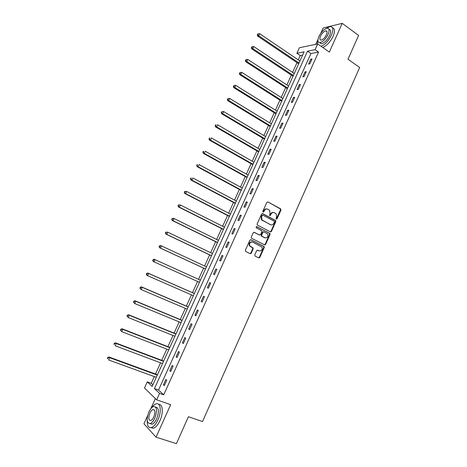 <?xml version="1.0" encoding="UTF-8"?>
<svg xmlns="http://www.w3.org/2000/svg" width="467" height="467" viewBox="0 0 467 467"><rect width="100%" height="100%" fill="white"/><g stroke="black" fill="none" stroke-linecap="round" stroke-linejoin="round"><path stroke-width="0.7" d="M276.283 219.163L277.036 218.842L280.959 210.051L280.632 208.842L267.93 201.948L266.844 202.392L262.851 211.282L263.09 212.135L263.855 211.82L264.369 210.67C265.238 209.117 266.4 208.632 267.86 209.216L269.681 210.43L270.002 213.676L269.558 215.526L270.481 215.351L270.994 214.207C271.852 212.666 273.002 212.181 274.444 212.754L276.231 213.939L276.563 217.178L276.05 218.322L276.283 219.163M276.19 219.099L280.486 209.963L280.375 208.936L267.93 201.948M263.009 212.082L263.913 210.576L264.369 210.67M269.634 215.608L270.527 214.108L270.994 214.207M254.76 254.9L255.105 256.097L258.736 257.889L259.827 257.399L264.24 247.51L264.176 246.558L250.942 239.781L249.839 240.26L245.35 250.254L245.7 251.462L250.149 253.651L251.252 253.167L253.161 248.905L253.108 247.959L249.833 245.899C249.144 243.155 250.084 241.888 252.647 242.087L261.923 247.037C262.652 249.757 261.736 251.036 259.179 250.872L257.761 250.166L256.663 250.651L254.76 254.9M159.574 393.383L156.667 399.816L144.484 388.024L147.274 381.889L152.131 386.425L304.087 51.849L296.884 53.267L299.394 47.757L317.712 43.921L315.114 49.665L307.531 51.166L154.454 388.597L159.574 393.383L163.713 394.837L318.558 52.071L315.114 49.665M317.712 43.921L329.317 52.088L342.247 23.35L358.627 35.428L348.003 59.227L359.66 67.493L202.52 421.555L188.423 416.733L176.409 443.65L156.036 437.176L170.659 404.667L156.667 399.816M270.352 231.871L271.426 231.41L275.804 221.603L275.705 220.599L262.693 213.612L261.602 214.067L257.148 223.979L257.224 224.96L270.352 231.871M270.031 234.527L265.641 244.375L264.555 244.854L251.608 238.298L251.264 237.09L253.178 232.823L254.282 232.35L259.547 235.047L260.639 234.58L261.899 231.766L261.824 230.791L256.085 227.733L256.617 226.553L269.955 233.553L270.031 234.527L269.57 234.411L265.18 244.247L265.641 244.375M147.636 415.642L143.947 423.791L156.036 437.176M342.247 23.35L323.164 27.991L320.73 33.367M318.558 52.071L310.94 53.524L158.529 390.044L163.713 394.837M310.788 59.186L308.582 64.067L309.831 63.856L312.044 58.965L310.788 59.186L311.67 59.794M305.039 71.889L302.826 76.786L304.064 76.611L306.288 71.702L305.039 71.889L305.932 72.484M299.271 84.638L297.041 89.559L298.267 89.425L300.503 84.492L299.271 84.638L300.164 85.227M293.474 97.445L291.239 102.384L292.453 102.291L294.689 97.334L293.474 97.445L294.379 98.029M287.654 110.305L285.413 115.267L286.604 115.209L288.857 110.235L287.654 110.305L288.565 110.877M281.811 123.224L279.558 128.203L280.737 128.18L282.996 123.189L281.811 123.224L282.728 123.784M275.944 136.189L273.68 141.192L274.847 141.209L277.112 136.195L275.944 136.189L276.867 136.743M270.049 149.218L267.772 154.238L268.928 154.297L271.204 149.259L270.049 149.218L270.977 149.761M264.129 162.294L261.847 167.344L262.979 167.437L265.274 162.376L264.129 162.294L265.063 162.831M258.187 175.434L255.893 180.501L257.013 180.636L259.313 175.551L258.187 175.434L259.127 175.96M252.215 188.621L249.915 193.712L251.018 193.893L253.324 188.785L252.215 188.621L253.167 189.141M246.22 201.872L243.908 206.986L244.994 207.202L247.317 202.077L246.22 201.872L247.177 202.38M240.201 215.176L237.878 220.313L238.946 220.57L241.276 215.421L240.201 215.176L241.159 215.678M234.154 228.544L231.819 233.698L232.875 233.996L235.216 228.824L234.154 228.544L235.123 229.034M228.077 241.964L225.736 247.142L226.775 247.481L229.128 242.285L228.077 241.964L229.052 242.443M221.977 255.443L219.624 260.639L220.652 261.024L223.01 255.805L221.977 255.443L222.963 255.916M215.853 268.98L213.489 274.199L214.499 274.625L216.869 269.389L215.853 268.98L216.846 269.441M209.701 282.576L207.33 287.818L208.317 288.285L210.699 283.025L209.701 282.576L210.699 283.025M203.524 296.23L201.137 301.501L202.112 302.009L204.505 296.726L203.524 296.23M197.313 309.948L194.92 315.237L195.877 315.791L198.282 310.485L197.313 309.948M191.085 323.719L188.68 329.037L189.62 329.632L192.03 324.302L191.085 323.719M184.821 337.553L182.404 342.895L183.327 343.537L185.749 338.178L184.821 337.553M178.534 351.453L176.106 356.811L177.011 357.5L179.445 352.118L178.534 351.453M172.218 365.41L169.784 370.792L170.671 371.522L173.111 366.122L172.218 365.41M165.873 379.426L163.427 384.837L164.296 385.614L166.748 380.185L165.873 379.426M302.604 55.112L300.24 55.561L298.273 59.893M297.012 62.666L292.599 72.373M291.355 75.111L286.901 84.906M285.67 87.609L281.181 97.492M279.966 100.16L275.437 110.13M274.24 112.763L269.669 122.821M268.49 125.413L263.878 135.564M262.711 138.121L258.058 148.36M256.914 150.882L252.221 161.208M251.088 163.695L246.354 174.115M245.239 176.561L240.464 187.074M239.367 189.479L234.551 200.086M233.471 202.456L228.608 213.15M227.552 215.485L222.642 226.273M221.603 228.567L216.653 239.454M215.631 241.708L210.64 252.688M209.63 254.9L204.599 265.98M203.612 268.151L198.533 279.324M197.559 281.473L192.462 292.681M191.458 294.887L186.368 306.089M185.335 308.36L180.244 319.562M179.188 321.886L174.098 333.088M173.012 335.475L167.922 346.672M166.807 349.123L161.716 360.32M160.578 362.83L155.488 374.02M154.32 376.595L151.267 383.314L152.867 384.802M250.505 253.412L250.884 253.604M259.074 257.644L259.459 257.831M264.888 244.626L265.256 244.813M270.673 231.667L271.035 231.854M155.371 398.567L150.718 408.829M151.267 383.314L147.274 381.889M300.24 55.561L296.884 53.267M317.998 39.403L315.768 44.324M310.94 53.524L307.531 51.166M158.529 390.044L154.454 388.597M207.33 287.818L208.329 288.267M201.137 301.501L202.147 301.939M194.92 315.237L195.936 315.663M188.68 329.037L189.701 329.451M182.404 342.895L183.432 343.303M176.106 356.811L177.145 357.214M169.784 370.792L170.823 371.183M163.427 384.837L164.477 385.217M273.592 212.503C272.279 212.211 271.257 212.748 270.527 214.108M266.984 208.959C265.665 208.673 264.637 209.21 263.913 210.576M270.27 231.83L270.965 231.293L275.337 221.498L275.238 220.494L262.273 213.536M274.415 221.994L274.182 221.154L262.956 215.205L262.191 215.526L261.643 216.741L261.917 219.922L270.428 224.674C271.87 225.228 273.02 224.738 273.872 223.197L274.415 221.994M262.688 215.147L261.736 215.427L262.191 215.526M270.726 224.802L261.462 219.823L261.187 216.641L261.736 215.427M264.439 244.796L265.18 244.247M253.914 232.274L259.383 235.006M256.29 226.507L269.698 233.331M264.964 237.826C267.55 237.989 268.443 236.699 267.655 233.949L263.989 231.819L262.898 232.286L261.643 235.094L261.713 236.063L265.104 237.89M263.686 231.737L262.442 232.169L262.898 232.286M264.509 237.703L261.263 235.94L261.187 234.971L262.442 232.169M269.57 234.411L269.237 233.214M259.238 250.902L257.44 250.09M252.098 241.906C249.588 241.824 248.683 243.109 249.396 245.765L250.621 246.605M250.008 253.581L250.808 253.026L252.717 248.765L252.665 247.825L250.178 246.471M258.584 257.807L259.378 257.253L263.785 247.376L263.721 246.424L250.598 239.705M299.925 61.014L259.681 33.706L258.73 35.761L257.615 36.052L298.664 63.781M257.731 34.593L258.117 33.77L257.288 34.71L257.731 34.593L258.73 35.761L299.014 63.004M258.117 33.77L259.681 33.706M257.615 36.052L257.288 34.71M321.121 46.315C325.114 44.593 328.552 40.857 331.442 35.113C333.648 29.579 333.204 26.718 330.116 26.543L325.814 28.633M322.785 47.488C326.789 45.778 330.227 42.053 333.111 36.315C335.148 31.33 334.932 28.475 332.469 27.757M328.926 29.339C330.916 29.672 331.15 31.733 329.614 35.521C327.18 40.226 324.448 42.97 321.424 43.752L319.621 42.678M328.079 34.418C329.673 30.425 329.358 28.37 327.139 28.248C324.092 29.042 321.36 31.785 318.938 36.484C317.321 40.477 317.642 42.538 319.895 42.666C322.907 41.878 325.639 39.129 328.079 34.418M320.537 36.122C319.498 38.697 319.702 40.022 321.15 40.104C323.094 39.596 324.857 37.827 326.421 34.791C327.455 32.217 327.25 30.892 325.814 30.81C323.859 31.324 322.096 33.093 320.537 36.122M317.928 39.969L317.321 44.003M147.239 420.697C147.134 425.811 148.535 428.099 151.442 427.556C153.777 426.692 155.931 424.17 157.904 419.985C161.786 411.725 160.595 402.157 156.106 403.85C154.63 404.323 153.147 405.619 151.658 407.755M150.847 427.69L153.491 428.221C155.832 427.363 157.986 424.842 159.953 420.662C163.59 412.892 162.796 403.692 158.722 404.416M155.616 407.078C158.897 407.627 159.265 411.52 156.714 418.747C155.295 421.765 153.742 423.581 152.061 424.199L149.995 423.633M154.828 418.123C157.432 410.668 157.005 406.798 153.567 406.5C151.88 407.119 150.321 408.934 148.903 411.947C146.276 419.354 146.702 423.23 150.181 423.587C151.857 422.962 153.41 421.141 154.828 418.123M149.936 413.026C148.249 417.802 148.524 420.306 150.759 420.522C151.839 420.125 152.843 418.952 153.76 417.008C155.435 412.209 155.161 409.711 152.942 409.512C151.857 409.909 150.853 411.083 149.936 413.026M294.263 73.477L253.739 46.542L252.781 48.603L251.678 48.86L293.019 76.214M251.789 47.436L252.168 46.607L251.345 47.541L251.789 47.436L252.781 48.603L293.352 75.479M252.168 46.607L253.739 46.542M251.678 48.86L251.345 47.541M288.577 85.998L247.767 59.437L246.81 61.51L245.724 61.726L287.351 88.695M245.811 60.331L246.197 59.502L245.379 60.418L245.811 60.331L246.81 61.51L287.66 88.006M246.197 59.502L247.767 59.437M245.724 61.726L245.379 60.418M282.868 98.566L241.778 72.385L240.814 74.463L239.74 74.644L281.654 101.228M239.816 73.284L240.201 72.449L239.384 73.354L239.816 73.284L240.814 74.463L281.951 100.586M240.201 72.449L241.778 72.385M239.74 74.644L239.384 73.354M277.135 111.187L235.753 85.385L234.79 87.475L233.733 87.621L275.939 113.814M233.792 86.29L234.177 85.455L233.366 86.348L233.792 86.29L234.79 87.475L276.213 113.218M234.177 85.455L235.753 85.385M233.733 87.621L233.366 86.348M271.38 123.86L229.711 98.449L228.737 100.545L227.698 100.65L270.2 126.452M227.738 99.354L228.13 98.514L227.324 99.395L227.738 99.354L228.737 100.545L270.451 125.897M228.13 98.514L229.711 98.449M227.698 100.65L227.324 99.395M265.595 136.592L223.64 111.566L222.66 113.674L221.638 113.738L264.439 139.143M221.662 112.471L222.053 111.631L221.253 112.5L222.66 113.674L264.666 138.635M222.053 111.631L223.64 111.566M221.638 113.738L221.253 112.5M259.792 149.37L217.54 124.736L216.56 126.855L215.556 126.878L258.648 151.886M215.561 125.646L215.952 124.8L215.159 125.658L216.56 126.855L258.858 151.425M215.55 124.817L215.952 124.8M215.556 126.878L215.159 125.658M253.966 162.201L211.417 137.963L210.43 140.094L209.444 140.077L252.84 164.688M209.432 138.88L209.823 138.034L209.426 138.028L209.035 138.88L210.43 140.094L253.026 164.267M209.426 138.028L209.823 138.034M209.444 140.077L209.035 138.88M248.111 175.09L205.264 151.255L204.277 153.386L203.303 153.334L247.002 177.536M203.273 152.172L203.67 151.32L203.279 151.296L202.882 152.154L204.277 153.386L247.171 177.162M203.279 151.296L203.67 151.32M203.303 153.334L202.882 152.154M242.233 188.032L199.088 164.6L198.096 166.742L197.138 166.643L241.141 190.437M197.092 165.522L197.488 164.664L197.103 164.629L196.712 165.481L198.096 166.742L241.287 190.11M197.103 164.629L197.488 164.664M197.138 166.643L196.712 165.481M236.331 201.032L192.883 178.003L191.884 180.157L190.945 180.017L235.257 203.396M190.88 178.925L191.283 178.067L190.904 178.015L190.507 178.873L191.884 180.157L235.38 203.116M190.904 178.015L191.283 178.067M190.945 180.017L190.507 178.873M230.4 214.079L186.654 191.464L185.65 193.624L184.728 193.449L229.344 216.408M184.646 192.392L185.043 191.528L184.675 191.458L184.278 192.322L185.65 193.624L229.449 216.174M184.675 191.458L186.654 191.464L185.043 191.528M184.728 193.449L184.278 192.322M224.452 227.184L180.39 204.984L179.386 207.155L178.482 206.934L223.413 229.478M178.382 205.918L178.785 205.048L178.423 204.96L178.02 205.83L179.386 207.155L223.495 229.291M178.423 204.96L180.39 204.984L178.785 205.048M178.482 206.934L178.02 205.83M218.474 240.347L174.109 218.562L173.099 220.745L172.206 220.482L217.453 242.595M172.09 219.502L172.492 218.626L172.136 218.527L171.733 219.397L173.099 220.745L217.511 242.461M172.136 218.527L173.216 218.305L174.109 218.562L172.492 218.626M172.206 220.482L171.733 219.397M212.467 253.563L167.793 232.204L166.777 234.393L165.908 234.09L211.463 255.776M165.773 233.144L166.176 232.268L165.826 232.146L165.423 233.021L166.777 234.393L211.504 255.688M165.826 232.146L167.793 232.204L166.176 232.268M165.908 234.09L165.423 233.021M206.443 266.838L161.454 245.899L160.432 248.1L159.58 247.755L205.457 269.01M159.422 246.845L159.831 245.969L159.492 245.829L159.084 246.71L160.432 248.1L205.474 268.969M159.492 245.829L160.595 245.56L161.454 245.899L159.831 245.969M159.58 247.755L159.084 246.71M153.456 259.728L153.123 259.57L152.715 260.458L153.048 260.609L153.456 259.728L155.079 259.664L200.39 280.171L154.244 259.278L155.079 259.664L154.057 261.87L199.415 282.307M153.048 260.609L154.057 261.87L153.223 261.479L152.715 260.458M153.123 259.57L154.244 259.278M194.33 293.504L147.864 273.055L148.681 273.481L147.654 275.699L193.332 295.704M194.307 293.556L148.681 273.481L146.731 273.376L146.317 274.263L146.644 274.433L147.058 273.545M146.644 274.433L147.654 275.699L146.836 275.267L146.317 274.263M146.731 273.376L147.864 273.055M188.248 306.895L141.454 286.89L142.26 287.363L141.227 289.593L187.22 309.16M188.201 307L142.26 287.363L140.31 287.24L139.896 288.133L140.217 288.32L140.625 287.427M140.217 288.32L141.227 289.593L139.896 288.133M140.31 287.24L141.454 286.89M182.142 320.35L135.021 300.789L135.804 301.308L134.765 303.55L181.085 322.674M182.066 320.502L135.804 301.308L133.86 301.168L133.439 302.061L133.755 302.272L134.169 301.373M133.755 302.272L134.765 303.55L133.439 302.061M133.86 301.168L135.021 300.789M176.001 333.858L128.553 314.752L129.318 315.313L128.279 317.566L174.921 336.24M175.907 334.063L129.318 315.313L127.38 315.155L126.96 316.054L127.263 316.276L127.684 315.377M127.263 316.276L128.279 317.566L126.96 316.054M127.38 315.155L128.553 314.752M169.842 347.425L122.062 328.774L122.809 329.381L121.759 331.64L168.733 349.871M169.725 347.682L122.809 329.381L120.871 329.206L120.451 330.105L120.749 330.35L121.169 329.445M120.749 330.35L121.759 331.64L120.451 330.105M120.871 329.206L122.062 328.774M163.654 361.049L115.536 342.86L116.265 343.514L115.215 345.784L162.516 363.554M163.514 361.359L116.265 343.514L114.333 343.315L113.913 344.226L114.199 344.488L114.619 343.578M114.333 343.315L115.536 342.86M157.437 374.732L108.986 357.01L109.692 357.704L108.642 359.987L156.27 377.301M157.274 375.094L109.692 357.704L107.766 357.494L107.34 358.405L107.626 358.685L108.046 357.775M107.766 357.494L108.986 357.01M276.569 218.743L277.036 218.842M263.4 211.726L263.855 211.82M270.019 215.252L270.481 215.351M280.159 208.755L280.632 208.842M280.486 209.963L280.959 210.051M262.308 213.53L262.693 213.612M275.005 220.296L275.472 220.401M275.337 221.498L275.804 221.603M270.965 231.293L271.426 231.41M261.187 216.641L261.643 216.741M262.279 220.529L262.74 220.628M269.967 224.563L270.428 224.674M253.984 232.274L254.282 232.35M259.097 234.93L259.547 235.047M261.187 234.971L261.643 235.094M261.532 236.179L261.987 236.296M258.724 250.732L259.179 250.872M252.373 247.563L252.816 247.703M252.717 248.765L253.161 248.905M250.808 253.026L251.252 253.167M263.446 246.185L263.902 246.319M263.785 247.376L264.24 247.51M259.378 257.253L259.827 257.399M280.375 208.936L280.848 209.023M275.238 220.494L275.705 220.599M261.462 219.823L261.917 219.922M261.263 235.94L261.713 236.063M269.494 233.436L269.955 233.553M249.396 245.765L249.833 245.899M252.665 247.825L253.108 247.959M263.721 246.424L264.176 246.558M327.023 31.68L325.814 30.81M321.424 43.752L319.895 42.666M154.343 409.985L152.942 409.512M152.061 424.199L150.181 423.587M151.442 427.556L153.491 428.221"/></g></svg>
